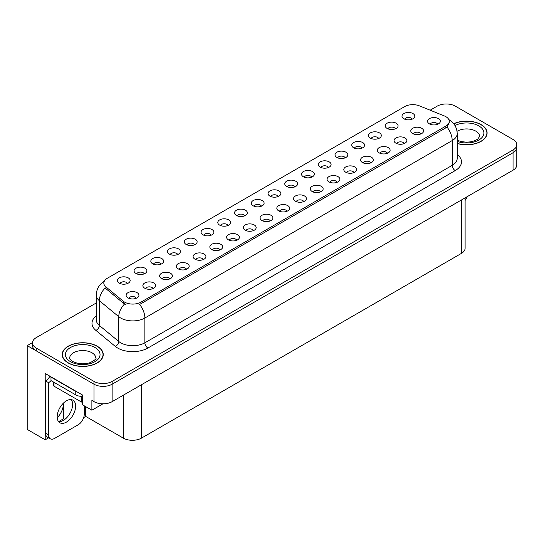 <?xml version="1.0" encoding="UTF-8"?>
<svg xmlns="http://www.w3.org/2000/svg" width="544" height="544" viewBox="0 0 544 544"><rect width="100%" height="100%" fill="white"/><g stroke="black" fill="none" stroke-linecap="round" stroke-linejoin="round"><path stroke-width="0.82" d="M194.473 244.841A3.849 2.224 0 0 0 193.44 243.76A3.849 2.224 0 0 0 189.652 243.202A3.849 2.224 0 0 0 186.966 244.841M195.255 239.224A6.412 3.699 0 0 0 187.034 238.809A6.412 3.699 0 0 0 184.912 243.413A6.412 3.699 0 0 0 186.184 244.46A6.412 3.699 0 0 0 196.527 243.413A6.412 3.699 0 0 0 195.255 239.224M412.155 119.163A3.849 2.224 0 0 0 411.121 118.082A3.849 2.224 0 0 0 407.334 117.518A3.849 2.224 0 0 0 404.648 119.163M412.937 113.546A6.412 3.699 0 0 0 404.722 113.132A6.412 3.699 0 0 0 402.594 117.735A6.412 3.699 0 0 0 403.872 118.782A6.412 3.699 0 0 0 414.208 117.735A6.412 3.699 0 0 0 412.937 113.546M404.206 143.575A3.849 2.224 0 0 0 403.172 142.494A3.849 2.224 0 0 0 399.384 141.936A3.849 2.224 0 0 0 396.698 143.575M404.988 137.958A6.412 3.699 0 0 0 396.773 137.544A6.412 3.699 0 0 0 394.645 142.147A6.412 3.699 0 0 0 395.923 143.194A6.412 3.699 0 0 0 406.259 142.147A6.412 3.699 0 0 0 404.988 137.958M211.215 235.178A3.849 2.224 0 0 0 210.188 234.097A3.849 2.224 0 0 0 206.394 233.532A3.849 2.224 0 0 0 203.714 235.178M211.997 229.554A6.412 3.699 0 0 0 203.782 229.146A6.412 3.699 0 0 0 201.661 233.743A6.412 3.699 0 0 0 202.932 234.79A6.412 3.699 0 0 0 213.268 233.743A6.412 3.699 0 0 0 211.997 229.554M353.974 172.584A3.849 2.224 0 0 0 352.94 171.496A3.849 2.224 0 0 0 349.153 170.938A3.849 2.224 0 0 0 346.467 172.584M354.756 166.96A6.412 3.699 0 0 0 346.535 166.546A6.412 3.699 0 0 0 344.413 171.149A6.412 3.699 0 0 0 345.685 172.196A6.412 3.699 0 0 0 356.028 171.149A6.412 3.699 0 0 0 354.756 166.96M311.685 177.167A3.849 2.224 0 0 0 310.651 176.086A3.849 2.224 0 0 0 306.864 175.528A3.849 2.224 0 0 0 304.184 177.167M312.467 171.55A6.412 3.699 0 0 0 304.252 171.136A6.412 3.699 0 0 0 302.131 175.739A6.412 3.699 0 0 0 303.402 176.786A6.412 3.699 0 0 0 313.738 175.739A6.412 3.699 0 0 0 312.467 171.55M253.504 230.588A3.849 2.224 0 0 0 252.47 229.507A3.849 2.224 0 0 0 248.683 228.942A3.849 2.224 0 0 0 245.997 230.588M254.286 224.964A6.412 3.699 0 0 0 246.065 224.556A6.412 3.699 0 0 0 243.943 229.153A6.412 3.699 0 0 0 245.215 230.2A6.412 3.699 0 0 0 255.558 229.153A6.412 3.699 0 0 0 254.286 224.964M361.923 148.165A3.849 2.224 0 0 0 360.89 147.084A3.849 2.224 0 0 0 357.102 146.52A3.849 2.224 0 0 0 354.416 148.165M362.705 142.548A6.412 3.699 0 0 0 354.484 142.134A6.412 3.699 0 0 0 352.362 146.737A6.412 3.699 0 0 0 353.634 147.784A6.412 3.699 0 0 0 363.977 146.737A6.412 3.699 0 0 0 362.705 142.548M303.736 201.586A3.849 2.224 0 0 0 302.702 200.505A3.849 2.224 0 0 0 298.914 199.94A3.849 2.224 0 0 0 296.235 201.586M304.518 195.962A6.412 3.699 0 0 0 296.303 195.554A6.412 3.699 0 0 0 294.182 200.151A6.412 3.699 0 0 0 295.453 201.198A6.412 3.699 0 0 0 305.789 200.151A6.412 3.699 0 0 0 304.518 195.962M328.433 167.504A3.849 2.224 0 0 0 327.4 166.423A3.849 2.224 0 0 0 323.612 165.859A3.849 2.224 0 0 0 320.926 167.504M329.215 161.881A6.412 3.699 0 0 0 320.994 161.473A6.412 3.699 0 0 0 318.872 166.07A6.412 3.699 0 0 0 320.144 167.117A6.412 3.699 0 0 0 330.487 166.07A6.412 3.699 0 0 0 329.215 161.881M270.246 220.918A3.849 2.224 0 0 0 269.212 219.837A3.849 2.224 0 0 0 265.424 219.273A3.849 2.224 0 0 0 262.745 220.918M271.028 215.302A6.412 3.699 0 0 0 262.813 214.887A6.412 3.699 0 0 0 260.692 219.49A6.412 3.699 0 0 0 261.963 220.538A6.412 3.699 0 0 0 272.299 219.49A6.412 3.699 0 0 0 271.028 215.302M378.665 138.502A3.849 2.224 0 0 0 377.631 137.421A3.849 2.224 0 0 0 373.844 136.857A3.849 2.224 0 0 0 371.158 138.502M379.447 132.879A6.412 3.699 0 0 0 371.232 132.471A6.412 3.699 0 0 0 369.111 137.068A6.412 3.699 0 0 0 370.382 138.115A6.412 3.699 0 0 0 380.718 137.068A6.412 3.699 0 0 0 379.447 132.879M320.484 191.916A3.849 2.224 0 0 0 319.45 190.835A3.849 2.224 0 0 0 315.663 190.271A3.849 2.224 0 0 0 312.977 191.916M321.266 186.3A6.412 3.699 0 0 0 313.045 185.885A6.412 3.699 0 0 0 310.923 190.488A6.412 3.699 0 0 0 312.195 191.529A6.412 3.699 0 0 0 322.538 190.488A6.412 3.699 0 0 0 321.266 186.3M144.235 273.85A3.849 2.224 0 0 0 143.208 272.762A3.849 2.224 0 0 0 139.414 272.204A3.849 2.224 0 0 0 136.734 273.85M145.017 268.226A6.412 3.699 0 0 0 136.802 267.811A6.412 3.699 0 0 0 134.681 272.415A6.412 3.699 0 0 0 135.952 273.462A6.412 3.699 0 0 0 146.288 272.415A6.412 3.699 0 0 0 145.017 268.226M227.963 225.508A3.849 2.224 0 0 0 226.93 224.427A3.849 2.224 0 0 0 223.142 223.863A3.849 2.224 0 0 0 220.456 225.508M228.745 219.892A6.412 3.699 0 0 0 220.524 219.477A6.412 3.699 0 0 0 218.402 224.08A6.412 3.699 0 0 0 219.674 225.128A6.412 3.699 0 0 0 230.017 224.08A6.412 3.699 0 0 0 228.745 219.892M153.034 288.592A3.849 2.224 0 0 0 152 287.511A3.849 2.224 0 0 0 148.213 286.946A3.849 2.224 0 0 0 145.527 288.592M153.816 282.975A6.412 3.699 0 0 0 145.602 282.56A6.412 3.699 0 0 0 143.473 287.164A6.412 3.699 0 0 0 144.745 288.211A6.412 3.699 0 0 0 155.088 287.164A6.412 3.699 0 0 0 153.816 282.975M278.195 196.506A3.849 2.224 0 0 0 277.161 195.425A3.849 2.224 0 0 0 273.374 194.861A3.849 2.224 0 0 0 270.694 196.506M278.977 190.89A6.412 3.699 0 0 0 270.762 190.475A6.412 3.699 0 0 0 268.641 195.072A6.412 3.699 0 0 0 269.912 196.119A6.412 3.699 0 0 0 280.248 195.072A6.412 3.699 0 0 0 278.977 190.89M186.524 269.26A3.849 2.224 0 0 0 185.49 268.172A3.849 2.224 0 0 0 181.703 267.614A3.849 2.224 0 0 0 179.017 269.26M187.306 263.636A6.412 3.699 0 0 0 179.085 263.228A6.412 3.699 0 0 0 176.963 267.825A6.412 3.699 0 0 0 178.235 268.872A6.412 3.699 0 0 0 188.578 267.825A6.412 3.699 0 0 0 187.306 263.636M236.756 240.251A3.849 2.224 0 0 0 235.729 239.17A3.849 2.224 0 0 0 231.934 238.612A3.849 2.224 0 0 0 229.255 240.251M237.538 234.634A6.412 3.699 0 0 0 229.323 234.219A6.412 3.699 0 0 0 227.202 238.823A6.412 3.699 0 0 0 228.473 239.87A6.412 3.699 0 0 0 238.809 238.823A6.412 3.699 0 0 0 237.538 234.634M294.943 186.837A3.849 2.224 0 0 0 293.91 185.756A3.849 2.224 0 0 0 290.122 185.191A3.849 2.224 0 0 0 287.436 186.837M295.725 181.22A6.412 3.699 0 0 0 287.504 180.805A6.412 3.699 0 0 0 285.382 185.409A6.412 3.699 0 0 0 286.654 186.456A6.412 3.699 0 0 0 296.997 185.409A6.412 3.699 0 0 0 295.725 181.22M203.266 259.59A3.849 2.224 0 0 0 202.239 258.509A3.849 2.224 0 0 0 198.444 257.944A3.849 2.224 0 0 0 195.765 259.59M204.048 253.973A6.412 3.699 0 0 0 195.833 253.558A6.412 3.699 0 0 0 193.712 258.155A6.412 3.699 0 0 0 194.983 259.202A6.412 3.699 0 0 0 205.319 258.155A6.412 3.699 0 0 0 204.048 253.973M345.175 157.835A3.849 2.224 0 0 0 344.141 156.754A3.849 2.224 0 0 0 340.354 156.189A3.849 2.224 0 0 0 337.674 157.835M345.957 152.218A6.412 3.699 0 0 0 337.742 151.803A6.412 3.699 0 0 0 335.621 156.407A6.412 3.699 0 0 0 336.892 157.454A6.412 3.699 0 0 0 347.228 156.407A6.412 3.699 0 0 0 345.957 152.218M286.994 211.249A3.849 2.224 0 0 0 285.96 210.168A3.849 2.224 0 0 0 282.173 209.603A3.849 2.224 0 0 0 279.487 211.249M287.776 205.632A6.412 3.699 0 0 0 279.555 205.217A6.412 3.699 0 0 0 277.433 209.821A6.412 3.699 0 0 0 278.705 210.868A6.412 3.699 0 0 0 289.048 209.821A6.412 3.699 0 0 0 287.776 205.632M244.705 215.839A3.849 2.224 0 0 0 243.678 214.758A3.849 2.224 0 0 0 239.884 214.193A3.849 2.224 0 0 0 237.204 215.839M245.487 210.222A6.412 3.699 0 0 0 237.272 209.807A6.412 3.699 0 0 0 235.151 214.411A6.412 3.699 0 0 0 236.422 215.458A6.412 3.699 0 0 0 246.758 214.411A6.412 3.699 0 0 0 245.487 210.222M420.954 133.912A3.849 2.224 0 0 0 419.92 132.831A3.849 2.224 0 0 0 416.126 132.267A3.849 2.224 0 0 0 413.447 133.912M421.736 128.289A6.412 3.699 0 0 0 413.515 127.881A6.412 3.699 0 0 0 411.393 132.478A6.412 3.699 0 0 0 412.665 133.525A6.412 3.699 0 0 0 423.008 132.478A6.412 3.699 0 0 0 421.736 128.289M220.014 249.92A3.849 2.224 0 0 0 218.98 248.839A3.849 2.224 0 0 0 215.193 248.275A3.849 2.224 0 0 0 212.507 249.92M220.796 244.304A6.412 3.699 0 0 0 212.575 243.889A6.412 3.699 0 0 0 210.453 248.492A6.412 3.699 0 0 0 211.725 249.54A6.412 3.699 0 0 0 222.068 248.492A6.412 3.699 0 0 0 220.796 244.304M127.493 283.512A3.849 2.224 0 0 0 126.46 282.431A3.849 2.224 0 0 0 122.672 281.867A3.849 2.224 0 0 0 119.986 283.512M128.275 277.896A6.412 3.699 0 0 0 120.061 277.481A6.412 3.699 0 0 0 117.932 282.084A6.412 3.699 0 0 0 119.204 283.132A6.412 3.699 0 0 0 129.547 282.084A6.412 3.699 0 0 0 128.275 277.896M177.725 254.51A3.849 2.224 0 0 0 176.698 253.429A3.849 2.224 0 0 0 172.904 252.865A3.849 2.224 0 0 0 170.224 254.51M178.507 248.894A6.412 3.699 0 0 0 170.292 248.479A6.412 3.699 0 0 0 168.171 253.082A6.412 3.699 0 0 0 169.442 254.13A6.412 3.699 0 0 0 179.778 253.082A6.412 3.699 0 0 0 178.507 248.894M136.286 298.262A3.849 2.224 0 0 0 135.259 297.18A3.849 2.224 0 0 0 131.464 296.616A3.849 2.224 0 0 0 128.785 298.262M137.068 292.638A6.412 3.699 0 0 0 128.853 292.23A6.412 3.699 0 0 0 126.732 296.827A6.412 3.699 0 0 0 128.003 297.874A6.412 3.699 0 0 0 138.339 296.827A6.412 3.699 0 0 0 137.068 292.638M437.696 124.243A3.849 2.224 0 0 0 436.662 123.162A3.849 2.224 0 0 0 432.874 122.597A3.849 2.224 0 0 0 430.188 124.243M438.478 118.626A6.412 3.699 0 0 0 430.263 118.211A6.412 3.699 0 0 0 428.135 122.815A6.412 3.699 0 0 0 429.413 123.862A6.412 3.699 0 0 0 439.749 122.815A6.412 3.699 0 0 0 438.478 118.626M261.453 206.176A3.849 2.224 0 0 0 260.42 205.088A3.849 2.224 0 0 0 256.632 204.53A3.849 2.224 0 0 0 253.946 206.176M262.235 200.552A6.412 3.699 0 0 0 254.014 200.144A6.412 3.699 0 0 0 251.892 204.741A6.412 3.699 0 0 0 253.164 205.788A6.412 3.699 0 0 0 263.507 204.741A6.412 3.699 0 0 0 262.235 200.552M169.776 278.922A3.849 2.224 0 0 0 168.749 277.841A3.849 2.224 0 0 0 164.954 277.277A3.849 2.224 0 0 0 162.275 278.922M170.558 273.306A6.412 3.699 0 0 0 162.343 272.891A6.412 3.699 0 0 0 160.222 277.494A6.412 3.699 0 0 0 161.493 278.542A6.412 3.699 0 0 0 171.829 277.494A6.412 3.699 0 0 0 170.558 273.306M395.413 128.833A3.849 2.224 0 0 0 394.38 127.752A3.849 2.224 0 0 0 390.592 127.187A3.849 2.224 0 0 0 387.906 128.833M396.195 123.216A6.412 3.699 0 0 0 387.974 122.801A6.412 3.699 0 0 0 385.852 127.405A6.412 3.699 0 0 0 387.124 128.445A6.412 3.699 0 0 0 397.467 127.405A6.412 3.699 0 0 0 396.195 123.216M337.226 182.247A3.849 2.224 0 0 0 336.192 181.166A3.849 2.224 0 0 0 332.404 180.601A3.849 2.224 0 0 0 329.718 182.247M338.008 176.63A6.412 3.699 0 0 0 329.793 176.215A6.412 3.699 0 0 0 327.672 180.819A6.412 3.699 0 0 0 328.943 181.866A6.412 3.699 0 0 0 339.279 180.819A6.412 3.699 0 0 0 338.008 176.63M160.983 264.18A3.849 2.224 0 0 0 159.95 263.099A3.849 2.224 0 0 0 156.162 262.534A3.849 2.224 0 0 0 153.476 264.18M161.765 258.556A6.412 3.699 0 0 0 153.551 258.148A6.412 3.699 0 0 0 151.422 262.745A6.412 3.699 0 0 0 152.694 263.792A6.412 3.699 0 0 0 163.037 262.745A6.412 3.699 0 0 0 161.765 258.556M387.464 153.245A3.849 2.224 0 0 0 386.43 152.164A3.849 2.224 0 0 0 382.643 151.599A3.849 2.224 0 0 0 379.957 153.245M388.246 147.628A6.412 3.699 0 0 0 380.025 147.213A6.412 3.699 0 0 0 377.903 151.817A6.412 3.699 0 0 0 379.175 152.864A6.412 3.699 0 0 0 389.518 151.817A6.412 3.699 0 0 0 388.246 147.628M370.716 162.914A3.849 2.224 0 0 0 369.682 161.833A3.849 2.224 0 0 0 365.894 161.269A3.849 2.224 0 0 0 363.208 162.914M371.498 157.298A6.412 3.699 0 0 0 363.283 156.883A6.412 3.699 0 0 0 361.162 161.48A6.412 3.699 0 0 0 362.433 162.527A6.412 3.699 0 0 0 372.769 161.48A6.412 3.699 0 0 0 371.498 157.298M445.856 116.668A11.54 6.664 0 0 0 444.312 115.92L419.424 105.862A11.54 6.664 0 0 0 404.641 106.61L107.188 278.338A11.54 6.664 0 0 0 103.809 283.05A11.54 6.664 0 0 0 105.896 286.872L123.325 301.247A11.54 6.664 0 0 0 140.937 302.131L445.856 126.092A11.54 6.664 0 0 0 449.235 121.38A11.54 6.664 0 0 0 445.856 116.668M32.518 342.564L27.2 345.637L93.996 384.207A12.825 7.405 0 0 0 112.132 384.207L513.046 152.742A12.825 7.405 0 0 0 516.8 147.506A12.825 7.405 0 0 1 513.046 152.742L112.132 384.207A12.825 7.405 0 0 1 93.996 384.207L36.264 350.873A12.825 7.405 0 0 1 32.511 345.637L32.511 342.849A12.825 7.405 0 0 0 36.264 348.078L93.996 381.412A12.825 7.405 0 0 0 112.132 381.412L513.046 149.947A12.825 7.405 0 0 0 516.8 144.711A12.825 7.405 0 0 0 513.046 139.475L455.314 106.148A12.825 7.405 0 0 0 437.179 106.148L430.154 110.201M446.733 103.986L445.76 103.986M48.634 437.825L45.213 439.804L45.213 373.49L82.634 395.094L82.634 404.865L91.882 410.203L91.882 400.432L93.996 401.656A12.825 7.405 0 0 0 112.132 401.656L513.046 170.19A12.825 7.405 0 0 0 516.8 164.954L516.8 144.711M102.938 403.825L91.882 410.203M45.213 439.804L27.2 429.4L27.2 345.637M465.113 197.86L465.113 248.193A12.825 7.405 180 0 1 461.36 253.429L141.454 438.124A12.825 7.405 180 0 1 123.318 438.124L85.714 416.418L85.714 406.647M72.474 406.198L72.474 402.764M85.714 416.418L83.66 417.602M58.609 421.6L63.41 418.826L64.654 419.546M57.229 417.806A13.682 7.895 120 0 0 63.41 403.818L62.982 403.573M63.41 418.826L63.41 403.818M457.205 143.507A20.516 11.846 0 0 0 487.104 132.967A20.516 11.846 0 0 0 481.093 124.59A20.516 11.846 0 0 0 453.737 123.733M97.233 346.215A20.516 11.846 0 0 0 74.875 343.645A20.516 11.846 0 0 0 62.206 354.593A20.516 11.846 0 0 0 68.218 362.964A20.516 11.846 0 0 0 90.576 365.534A20.516 11.846 0 0 0 103.244 354.593A20.516 11.846 0 0 0 97.233 346.215M449.235 121.38L449.235 122.794L446.971 127.017L445.856 127.833L139.638 304.456A14.96 8.636 60 0 1 144.867 318.016A17.095 9.874 180 0 1 120.686 318.016A17.095 9.874 180 0 1 118.769 316.696L99.355 300.682A17.095 9.874 180 0 1 96.261 295.025L96.261 319.804A17.095 9.874 0 0 0 99.355 325.462L118.769 341.476A17.095 9.874 0 0 0 120.686 342.795A17.095 9.874 0 0 0 144.867 342.795L452.2 165.356A17.095 9.874 0 0 0 457.205 158.379L457.205 133.6A17.095 9.874 180 0 1 452.2 140.576A14.96 8.636 -120 0 0 446.971 127.017M125.916 304.456L123.325 303.144L105.121 287.987A14.96 10.01 129.5 0 0 99.355 300.682L99.355 325.462A4.277 2.856 -50.5 0 1 95.853 330.371A21.372 12.342 180 0 1 96.261 315.887M96.261 302.974L36.264 337.613A12.825 7.405 0 0 0 32.511 342.849M467.31 196.595A8.548 4.937 -60 0 1 465.113 200.43M66.402 422.124A13.036 7.528 120 0 0 74.922 410.638A13.036 7.528 120 0 0 72.923 400.187A13.036 7.528 120 0 0 66.402 400.833A13.036 7.528 120 0 0 57.888 412.325A13.036 7.528 120 0 0 59.881 422.77A13.036 7.528 120 0 0 66.402 422.124M71.23 399.622A13.036 7.528 -60 0 1 71.427 410.285A13.036 7.528 -60 0 1 63.383 420.383A13.036 7.528 -60 0 1 58.548 421.593M84.238 405.79L84.238 414.31A8.548 4.937 -60 0 1 78.193 424.776L54.618 438.389A8.548 4.937 -60 0 1 50.34 438.811A8.548 4.937 -60 0 1 48.572 434.901L48.572 382.684L45.546 380.943A8.548 4.937 120 0 0 49.939 376.217M51.054 380.63A8.548 4.937 -60 0 1 48.572 382.684M50.34 438.811L47.314 437.07A8.548 4.937 -60 0 1 45.546 433.153L45.546 380.943M77.704 392.251A8.548 4.937 180 0 1 75.772 391.408L50.986 377.101A8.548 4.937 0 0 0 51.245 376.972M75.772 391.408L75.772 394.903A8.548 4.937 0 0 0 82.634 396.324M50.986 377.101L50.986 380.589L75.772 394.903M453.825 123.848A20.305 11.723 180 0 1 480.944 124.678A20.305 11.723 180 0 1 486.894 132.967A20.305 11.723 180 0 1 457.205 143.364M97.084 346.304A20.305 11.723 180 0 1 103.027 354.593A20.305 11.723 180 0 1 90.494 365.418A20.305 11.723 180 0 1 68.367 362.882A20.305 11.723 180 0 1 62.417 354.593A20.305 11.723 180 0 1 74.956 343.76A20.305 11.723 180 0 1 97.084 346.304M82.634 402.24A2.135 1.231 180 0 1 81.212 401.88L54.012 386.179A2.135 1.231 180 0 1 53.387 385.302L53.387 381.976M513.046 170.19L513.046 149.947M112.132 401.656L112.132 381.412M93.996 401.656L93.996 381.412M141.454 438.124L141.454 384.73M461.36 253.429L461.36 200.029M123.318 438.124L123.318 395.196M105.896 286.872L105.896 288.776M123.325 301.247L123.325 303.144M140.937 302.131L140.937 303.872M445.856 126.092L445.856 127.833M147.893 348.031A4.277 2.468 60 0 1 144.867 342.795L144.867 318.016L452.2 140.576L452.2 165.356A4.277 2.468 60 0 0 455.226 170.592L147.893 348.031A21.372 12.342 180 0 1 117.667 348.031A21.372 12.342 180 0 1 115.267 346.378L95.853 330.371M124.603 303.94A14.96 10.01 129.5 0 0 118.769 316.696L118.769 341.476A4.277 2.856 -50.5 0 1 115.267 346.378M457.205 154.462A21.372 12.342 180 0 1 455.226 170.592M36.264 348.078L36.264 350.873M48.572 434.901L45.546 433.153M457.205 140.209L461.258 141.603L466.412 142.181L470.764 141.834L474.259 140.93L477.639 139.216L479.624 136.456A13.036 7.528 0 0 0 475.81 131.138A13.036 7.528 0 0 0 457.042 131.328M454.988 125.548A17.313 9.996 180 0 1 478.829 125.902A17.313 9.996 180 0 1 480.06 139.244A17.313 9.996 180 0 1 457.205 141.372M95.764 358.081A13.036 7.528 0 0 0 91.943 352.757A13.036 7.528 0 0 0 77.738 351.125A13.036 7.528 0 0 0 69.686 358.081C69.013 358.183 69.992 359.305 72.617 361.447C78.554 364.181 84.476 364.548 90.392 362.556C95.057 360.019 96.846 358.53 95.764 358.081M94.969 347.521A17.313 9.996 180 0 1 94.969 361.658A17.313 9.996 180 0 1 70.482 361.658A17.313 9.996 180 0 1 70.482 347.521A17.313 9.996 180 0 1 94.969 347.521M81.212 401.88L81.212 396.338M54.012 386.179L54.012 382.337M457.205 133.6C456.919 127.446 454.22 122.842 449.099 119.768L448.814 119.605M104.366 281.194C99.253 284.267 96.553 288.871 96.261 295.025M486.894 132.967L486.894 134.674M103.027 354.593L103.027 356.293M62.417 354.593L62.417 356.293"/></g></svg>
